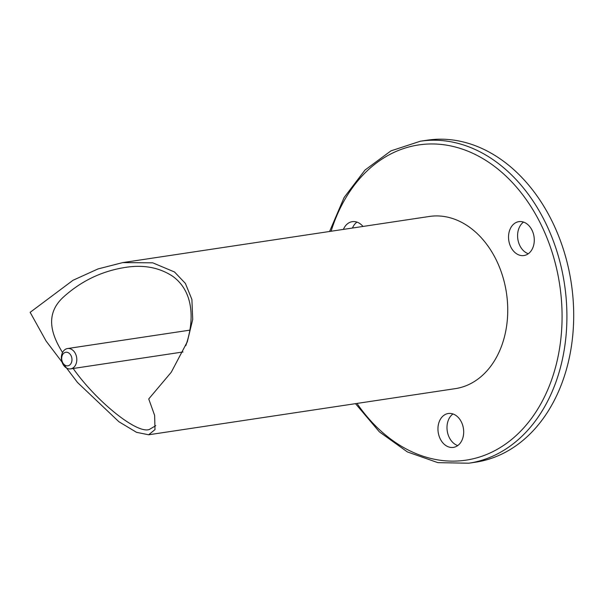 <?xml version="1.0" encoding="UTF-8"?>
<svg xmlns="http://www.w3.org/2000/svg" width="603" height="603" viewBox="0 0 603 603"><rect width="100%" height="100%" fill="white"/><g stroke="black" fill="none" stroke-linecap="round" stroke-linejoin="round"><path stroke-width="0.9" d="M355.491 403.656L379.37 431.846L407.402 451.941L437.861 462.644L468.825 463.21L475.616 462.184A162.81 121.241 -98.6 0 0 572.85 334.318A162.81 121.241 -98.6 0 0 503.015 160.88A162.81 121.241 -98.6 0 0 427.173 140.198L420.381 141.215L390.955 150.863L364.988 170.054L344.117 197.505L329.585 231.477M356.946 222.115A17.14 12.761 -98.6 0 0 352.454 228.04M452.966 413.944A17.14 12.761 -98.6 0 0 447.042 429.087A17.14 12.761 -98.6 0 0 457.722 445.587M523.555 222.092A17.14 12.761 -98.6 0 0 517.834 239.127A17.14 12.761 -98.6 0 0 528.311 253.735M528.801 253.358A17.14 12.761 -98.6 0 0 533.24 233.263A17.14 12.761 -98.6 0 0 518.859 221.648A17.14 12.761 -98.6 0 0 508.789 240.491A17.14 12.761 -98.6 0 0 523.954 255.536A17.14 12.761 -98.6 0 0 528.801 253.358M437.997 430.452A17.14 12.761 -98.6 0 0 453.366 447.396A17.14 12.761 -98.6 0 0 463.436 428.552A17.14 12.761 -98.6 0 0 448.27 413.5A17.14 12.761 -98.6 0 0 437.997 430.452M362.991 226.449A17.14 12.761 -98.6 0 0 360.24 223.841A17.14 12.761 -98.6 0 0 352.258 221.67A17.14 12.761 -98.6 0 0 343.401 229.396M72.345 349.853A10.281 7.658 -98.6 0 0 67.551 348.542A10.281 7.658 -98.6 0 0 61.514 359.848A10.281 7.658 -98.6 0 0 70.611 368.878A10.281 7.658 -98.6 0 0 76.754 360.805A10.281 7.658 -98.6 0 0 72.345 349.853M68.998 353.147A6.852 5.103 -98.6 0 0 61.694 359.049A6.852 5.103 -98.6 0 0 69.775 364.958A6.852 5.103 -98.6 0 0 68.998 353.147M148.737 398.952L171.26 372.239L187.299 341.811L192.711 319.454L191.905 299.487L185.392 283.433L174.508 271.976L152.747 262.825L122.748 262.599L97.995 268.938L73.016 280.274L30.15 312.339L46.114 341.079L77.478 382.453L118.881 421.723L136.542 432.328L148.655 434.778L154.994 429.607L154.632 415.429L148.737 398.952M148.655 434.778L455.295 388.641A87.058 64.83 -98.6 0 0 507.289 320.268A87.058 64.83 -98.6 0 0 469.948 227.527A87.058 64.83 -98.6 0 0 429.389 216.462L122.748 262.599M185.822 345.609C194.618 320.374 193.819 291.679 172.88 276.408C159.38 267.453 143.401 264.468 124.927 267.468C101.477 271.214 80.84 281.209 63.014 297.452C43.913 315.256 52.431 336.233 62.546 352.529M73.182 368.493C95.945 400.874 136.828 434.213 149.303 429.479L155.778 425.68M356.991 403.43A159.38 118.685 -98.6 0 0 540.167 405.012A159.38 118.685 -98.6 0 0 492.877 165.199A159.38 118.685 -98.6 0 0 331.085 231.251M468.825 463.21A162.81 121.241 -98.6 0 0 566.066 335.343A162.81 121.241 -98.6 0 0 496.231 161.906A162.81 121.241 -98.6 0 0 420.381 141.215M189.809 330.15L67.551 348.542M183.018 351.971L70.611 368.878"/></g></svg>
